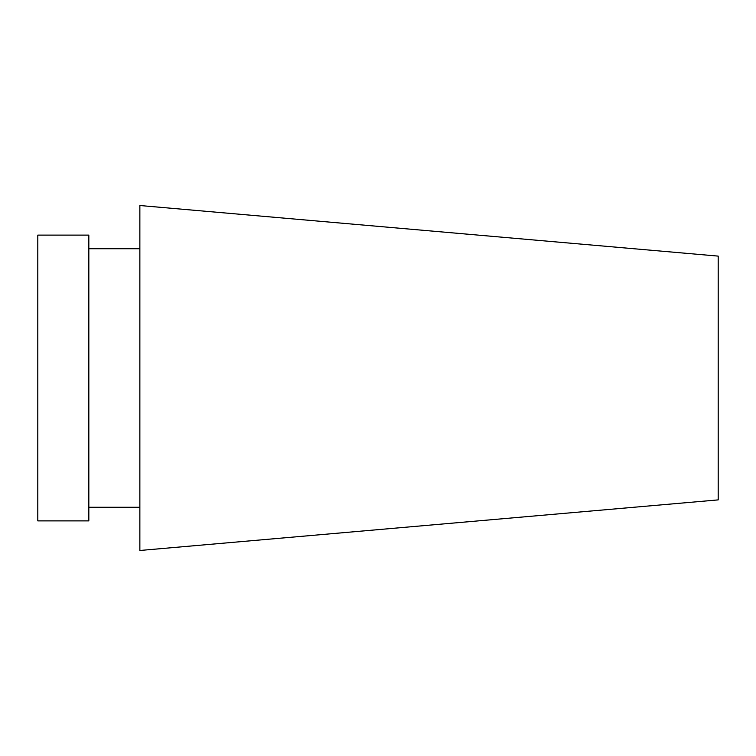 <?xml version="1.0" encoding="UTF-8"?>
<svg xmlns="http://www.w3.org/2000/svg" width="756" height="756" viewBox="0 0 756 756"><rect width="100%" height="100%" fill="white"/><g stroke="black" fill="none" stroke-linecap="round" stroke-linejoin="round"><path stroke-width="1.13" d="M88.83 378L88.83 520.884L37.8 520.884L37.8 235.116L88.83 235.116L88.83 378M139.86 378L139.86 550.481L718.2 499.886L718.2 256.114L139.86 205.519L139.86 378M88.83 507.276L139.86 507.276M88.83 248.724L139.86 248.724"/></g></svg>
